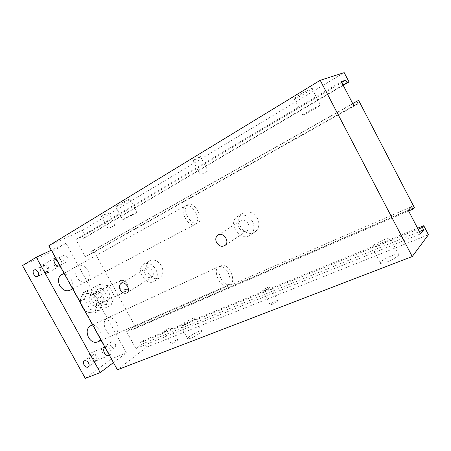<?xml version="1.0" encoding="UTF-8"?>
<svg xmlns="http://www.w3.org/2000/svg" width="451" height="451" viewBox="0 0 451 451"><rect width="100%" height="100%" fill="white"/><g stroke="black" fill="none" stroke-linecap="round" stroke-linejoin="round"><path stroke-width="0.34" stroke-dasharray="2.25 1.69" d="M102.907 295.54C101.08 292.682 99 291.662 96.661 292.485C91.705 294.638 97.14 305.626 101.858 302.993C104.102 301.437 104.452 298.951 102.907 295.54M108.922 292.564C110.478 296.003 110.145 298.506 107.907 300.062C103.206 302.683 97.726 291.605 102.67 289.463C104.998 288.646 107.084 289.677 108.922 292.564M95.787 306.843L105.015 308.072L108.387 299.047L102.749 288.803L93.588 287.343L89.997 296.352L95.787 306.843L101.853 303.906L111.087 305.18L105.015 308.072M111.087 305.18L114.413 296.115L108.387 299.047M114.413 296.115L108.736 285.787L102.749 288.803M108.736 285.787L99.575 284.271L93.588 287.343M99.575 284.271L96.024 293.325L89.997 296.352M96.024 293.325L101.853 303.906M48.832 245.761L82.465 230.314L86.124 236.984L83.339 238.308L82.353 236.504L75.915 239.532L85.374 256.72L91.688 253.49L90.696 251.692L93.442 250.299L135.864 327.527L133.361 329.315L132.385 327.539L126.607 331.637L135.914 348.555L141.58 344.26L140.605 342.489L143.063 340.635L146.66 347.174L117.412 369.786M87.883 270.527C84.884 265.893 81.484 264.297 77.69 265.746C70.159 269.382 79.286 285.906 86.434 281.593C89.71 279.22 90.194 275.533 87.883 270.527M116.55 322.572C113.934 318.412 110.901 316.89 107.456 318.011C99.75 321.016 107.27 338.25 114.678 334.518C118.382 332.088 119.002 328.102 116.55 322.572M272.111 304.374C274.986 303.128 276.863 301.967 277.737 300.89C278.555 299.391 270.51 303.23 270.053 304.549C269.918 305 270.6 304.938 272.111 304.374M264.596 290.371C267.466 289.091 269.348 287.947 270.256 286.932C271.136 285.545 263.108 289.441 262.595 290.647C262.437 291.058 263.102 290.968 264.596 290.371M172.31 343.38C175.039 342.157 176.848 341.018 177.739 339.958C178.303 338.786 171.222 342.489 170.974 343.499L172.31 343.38M165.534 330.995C168.257 329.743 170.078 328.616 170.997 327.618C171.611 326.535 164.53 330.256 164.232 331.175L165.534 330.995M386.806 262.048C393.058 259.438 397.083 257.025 398.876 254.821C401.232 250.998 381.777 259.246 380.3 262.64C379.855 264.004 382.025 263.807 386.806 262.048M378.344 245.919C384.562 243.224 388.604 240.834 390.47 238.754C392.973 235.196 373.614 243.692 371.996 246.821C371.483 248.067 373.603 247.768 378.344 245.919M190.531 338.273C194.714 336.705 201.45 332.46 201.772 331.209C203.023 328.644 188.152 336.288 187.548 338.515C187.368 339.169 188.36 339.09 190.531 338.273M183.506 325.385C187.65 323.739 194.432 319.55 194.815 318.412C196.174 316.044 181.313 323.739 180.597 325.769C180.383 326.366 181.353 326.242 183.506 325.385M117.959 205.137C115.975 206.355 115.242 206.936 115.76 206.885C117.502 206.71 132.301 198.547 129.916 199.071C128.952 199.162 121.776 202.792 117.959 205.137M125.13 218.301L137.019 212.133C139.291 211.401 124.482 219.513 122.852 219.891L125.13 218.301M299.182 95.02C294.813 97.72 293.178 99 294.283 98.859C297.288 98.29 315.694 87.415 311.838 88.469C309.296 89.337 305.079 91.519 299.182 95.02M307.864 111.572L320.464 104.953C324.173 103.623 305.66 114.233 302.807 115.084C301.77 115.349 303.455 114.182 307.864 111.572M102.36 215.488L101.374 216.271C102.146 216.204 109.227 212.325 108.139 212.562L102.36 215.488M109.272 228.127L115.016 225.15L109.272 228.127M194.466 159.637L192.938 160.844C194.031 160.686 201.873 156.238 200.424 156.598L194.466 159.637M202.144 173.956L208.069 170.873L202.144 173.956M155.832 269.348C158.16 274.349 157.754 278.256 154.614 281.058C146.693 287.31 134.905 269.208 143.632 264.201C148.154 262.194 152.218 263.908 155.832 269.348M145.34 274.541C144.094 271.852 144.343 269.777 146.096 268.322C150.194 265.329 156.142 274.456 151.84 277.145C149.45 278.312 147.28 277.444 145.34 274.541M161.43 265.887C157.861 260.515 153.83 258.829 149.332 260.836C140.639 265.814 152.291 283.702 160.178 277.483C163.313 274.698 163.724 270.831 161.43 265.887M252.481 221.52C254.877 226.729 254.347 231.087 250.903 234.582C241.347 243.461 226.543 223.493 237.435 216.463C243.19 213.537 248.208 215.223 252.481 221.52M239.233 228.076C237.919 225.184 238.286 222.828 240.332 221.013C245.243 217.016 252.453 226.706 247.379 230.5C244.312 232.31 241.595 231.498 239.233 228.076M257.442 218.29C253.225 212.077 248.259 210.425 242.548 213.334C231.735 220.308 246.347 240.005 255.841 231.2C259.263 227.738 259.799 223.431 257.442 218.29M228.065 272.522C230.946 278.865 230.726 283.234 227.411 285.624C220.652 289.164 211.767 269.309 218.904 266.659C222.106 265.718 225.156 267.674 228.065 272.522M195.599 212.269C198.293 218.019 198.169 222.044 195.215 224.344C188.698 228.426 178.308 209.202 185.293 205.955C188.839 204.743 192.278 206.851 195.599 212.269M82.465 230.314L344.192 72.634M86.124 236.984L343.222 85.335M83.339 238.308L343.048 85.002M82.353 236.504L341.745 82.494M75.915 239.532L341.306 81.659M85.374 256.72L353.838 105.731M91.688 253.49L358.1 103.775M90.696 251.692L352.716 103.572M93.442 250.299L358.641 100.443M135.864 327.527L414.328 207.567M133.361 329.315L408.617 210.995M132.385 327.539L411.616 206.693M126.607 331.637L408.279 210.341M135.914 348.555L420.535 233.889M141.58 344.26L419.351 231.617M140.605 342.489L418.083 229.176M143.063 340.635L417.587 228.223M146.66 347.174L428.45 234.74M97.72 356.403C98.521 358.021 98.487 359.278 97.625 360.174C95.336 362.345 90.798 356.335 93.318 354.48C94.828 353.669 96.3 354.311 97.72 356.403M48.161 266.947C49.114 269.022 48.956 270.504 47.676 271.389C44.897 272.911 41.464 266.118 44.423 264.946C45.793 264.517 47.039 265.188 48.161 266.947M115.163 343.887C113.787 341.869 112.35 341.266 110.85 342.072C108.347 343.916 112.744 349.711 115.022 347.569C115.884 346.678 115.93 345.455 115.163 343.887M106.594 350.038C107.377 351.628 107.332 352.874 106.47 353.764C104.187 355.918 99.722 350.021 102.236 348.172C103.741 347.36 105.19 347.98 106.594 350.038M67.424 257.386C66.342 255.689 65.124 255.052 63.766 255.48C60.829 256.647 64.121 263.226 66.883 261.715C68.163 260.841 68.338 259.398 67.424 257.386M57.959 262.082C58.895 264.128 58.726 265.588 57.446 266.468C54.672 267.984 51.318 261.304 54.267 260.131C55.625 259.703 56.86 260.357 57.959 262.082M220.945 278.583C218.064 272.212 218.245 267.843 221.48 265.47C228.285 261.845 237.271 281.819 230.021 284.496C226.881 285.382 223.854 283.414 220.945 278.583M90.476 325.836C98.025 321.935 105.444 338.927 97.506 341.965M187.515 216.638C184.825 210.876 184.916 206.851 187.791 204.568C194.392 200.402 204.833 219.795 197.741 223.019C194.263 224.17 190.852 222.044 187.515 216.638M61.313 274.845C68.625 270.358 77.628 286.661 69.871 290.309M104.874 347.107L105.573 346.667C109.407 344.795 113.195 353.325 109.407 355.303M89.755 359.221C91.046 361.262 92.568 362.012 94.332 361.482C96.413 360.18 96.813 358.055 95.539 355.106C94.242 353.06 92.709 352.31 90.927 352.857C88.875 354.159 88.481 356.284 89.755 359.221M55.405 257.651L55.456 257.622C59.278 255.125 64.437 263.734 60.366 265.802L60.006 265.972M40.945 271.26C42.586 273.712 44.446 274.518 46.532 273.684C48.206 272.432 48.471 270.566 47.316 268.091C45.675 265.628 43.803 264.822 41.701 265.678C40.049 266.936 39.801 268.796 40.945 271.26M113.438 362.598L126.404 352.845L111.718 358.754L52.389 251.461L22.55 265.549M126.404 352.845L66.009 243.315L52.389 251.461M66.009 243.315L51.296 250.215M85.295 378.366L111.718 358.754M84.749 310.711L85.611 311.771L89.681 312.622C86.643 312.12 84.145 310.209 82.183 306.883C80.408 303.45 80.069 300.225 81.169 297.22C82.471 294.385 84.619 293.133 87.601 293.466C90.595 294.041 93.041 295.952 94.93 299.193C96.672 302.531 97.027 305.693 96.001 308.687C94.783 311.545 92.675 312.859 89.681 312.622L94.84 312.915L96.001 308.687L98.279 303.957L94.93 299.193L92.714 293.866L87.601 293.466L83.559 292.49L81.169 297.22L79.895 301.431L80.323 302.706M83.559 292.49L88.069 290.173L97.23 291.588L102.828 301.747L99.417 310.739L90.183 309.555L84.438 299.148L88.069 290.173M92.714 293.866L97.23 291.588M79.895 301.431L84.438 299.148M85.611 311.771L90.183 309.555M121.015 284.711L121.009 283.454C121.488 281.289 122.734 280.573 124.741 281.311C127.024 282.738 128.039 284.79 127.785 287.467C127.143 291.487 121.426 289.204 121.015 284.711M118.867 285.015C120.175 289.835 122.582 291.91 126.083 291.239L127.898 288.679C128.236 285.117 126.883 282.388 123.85 280.488L120.71 280.375C119.267 281.21 118.652 282.754 118.867 285.015M89.168 299.819C89.005 297.626 89.653 296.115 91.125 295.275C95.9 292.581 101.323 303.546 96.277 305.705C92.748 306.426 90.38 304.464 89.168 299.819M98.279 303.957L102.828 301.747M94.84 312.915L99.417 310.739M102.67 289.463L96.661 292.485M107.907 300.062L101.858 302.993M277.737 300.89L270.256 286.932M270.053 304.549L262.595 290.647M177.739 339.958L170.997 327.618M170.974 343.499L164.232 331.175M398.876 254.821L390.47 238.754M380.3 262.64L371.996 246.821M201.772 331.209L194.815 318.412M187.548 338.515L180.597 325.769M115.76 206.885L122.852 219.891M129.916 199.071L137.019 212.133M294.283 98.859L302.807 115.084M311.838 88.469L320.458 104.953M101.374 216.271L108.251 228.837M108.139 212.562L115.016 225.15M192.938 160.844L200.565 175.061M200.424 156.598L208.069 170.873M149.332 260.83L143.632 264.201M160.178 277.483L154.614 281.058M120.998 283.465L146.096 268.322M127.047 292.761L151.84 277.145M242.548 213.334L237.435 216.457M255.841 231.2L250.903 234.582M217.675 235.259L240.332 221.013M225.134 245.333L247.379 230.5M107.456 318.011L218.904 266.659M114.678 334.518L227.411 285.624M77.69 265.74L185.293 205.949M86.434 281.593L195.221 224.344M88.458 366.815L97.625 360.174M84.281 360.879L93.318 354.48M37.551 276.486L47.676 271.389M34.237 269.929L44.423 264.946M110.85 342.072L102.23 348.172M115.022 347.569L106.47 353.764M63.766 255.48L54.261 260.131M66.889 261.715L57.446 266.468M101.154 340.387L230.021 284.496M92.573 324.867L221.48 265.47M72.656 288.843L197.741 223.019M64.065 273.312L187.791 204.568M105.573 346.667L90.927 352.857M109.069 355.467L94.332 361.482M55.456 257.617L41.701 265.678M60.366 265.802L46.526 273.684M124.741 281.311L123.85 280.488M127.785 287.467L127.898 288.679M96.277 305.705L126.083 291.239M91.125 295.275L120.71 280.375"/><path stroke-width="0.68" d="M412.242 256.534L117.412 369.786L48.832 245.761L320.216 80.295L344.192 72.634L349.012 81.919L347.095 82.612L345.787 80.098L341.306 81.659L353.838 105.731L358.1 103.775L356.797 101.266L358.641 100.443L414.328 207.567L412.896 209.157L411.616 206.693L408.279 210.341L420.535 233.889L423.664 229.869L422.39 227.417L423.748 225.697L428.45 234.74L412.242 256.534L320.216 80.295M120.327 289.937C118.996 287.112 119.222 284.953 120.998 283.465C125.158 280.404 131.421 290.027 127.047 292.761C124.606 293.939 122.368 292.998 120.327 289.937M216.632 242.672C215.223 239.611 215.572 237.141 217.675 235.259C222.732 231.115 230.36 241.415 225.134 245.333C221.965 247.193 219.13 246.308 216.632 242.672M343.222 85.335L349.012 81.919M343.048 85.002L347.095 82.612M341.745 82.494L345.787 80.098M352.716 103.572L356.797 101.266M408.617 210.995L412.896 209.157M419.351 231.617L423.664 229.869M418.083 229.176L422.39 227.417M417.587 228.223L423.748 225.697M88.537 362.999C89.349 364.639 89.326 365.913 88.458 366.815C86.169 368.997 81.558 362.88 84.083 361.014C85.6 360.202 87.088 360.868 88.537 362.999M38.008 271.981C38.983 274.095 38.831 275.595 37.551 276.486C34.766 278.019 31.266 271.107 34.237 269.929C35.612 269.506 36.869 270.194 38.008 271.981M101.154 340.387L97.506 341.965C94.107 343.042 91.125 341.57 88.559 337.551C86.192 332.167 86.829 328.26 90.476 325.836L92.573 324.867M72.656 288.843L69.871 290.309C66.122 291.712 62.779 290.173 59.836 285.697C57.604 280.832 58.094 277.213 61.313 274.845L64.065 273.312M109.407 355.303L109.069 355.467C107.315 355.991 105.782 355.213 104.469 353.127C103.313 350.658 103.448 348.651 104.874 347.107M60.006 265.972C57.999 266.49 56.245 265.594 54.751 263.277C53.59 260.791 53.81 258.919 55.405 257.651M51.296 250.215L36.272 257.267L22.55 265.549L85.295 378.366L100.212 372.554L113.438 362.598M36.272 257.267L100.212 372.554M80.323 302.706L82.183 306.883L84.749 310.711"/></g></svg>
